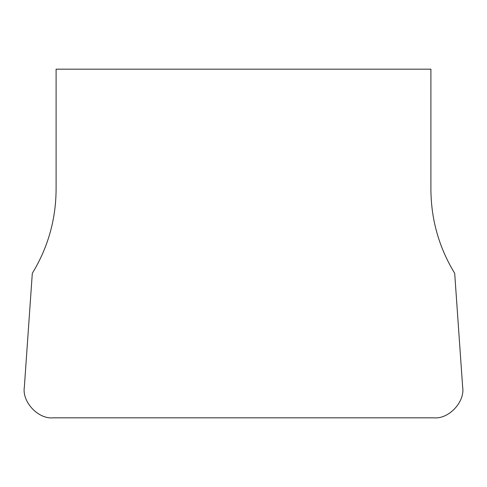 <?xml version="1.0" encoding="UTF-8"?>
<svg xmlns="http://www.w3.org/2000/svg" width="487" height="487" viewBox="0 0 487 487"><rect width="100%" height="100%" fill="white"/><g stroke="black" fill="none" stroke-linecap="round" stroke-linejoin="round"><path stroke-width="0.73" d="M56.096 69.172L430.904 69.172L430.904 189.321C431.08 219.558 439.012 247.554 454.694 273.304L462.65 387.062C465.182 401.769 448.807 419.331 433.954 417.828L53.046 417.828C38.193 419.331 21.818 401.769 24.35 387.062L32.306 273.304C47.988 247.554 55.92 219.558 56.096 189.321L56.096 69.172"/></g></svg>
